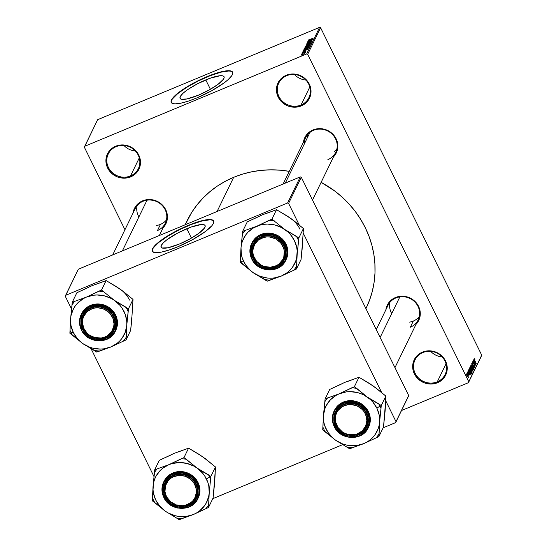 <?xml version="1.0" encoding="UTF-8"?>
<svg xmlns="http://www.w3.org/2000/svg" width="547" height="547" viewBox="0 0 547 547"><rect width="100%" height="100%" fill="white"/><g stroke="black" fill="none" stroke-linecap="round" stroke-linejoin="round"><path stroke-width="0.82" d="M130.521 175.943A16.731 15.692 -154.1 0 0 138.206 155.109A16.731 15.692 -154.1 0 0 116.114 146.658L115.67 146.234A17.49 16.403 25.9 0 1 138.767 155.061A17.49 16.403 25.9 0 1 130.733 176.845L130.521 175.943L139.28 157.919L130.521 175.943A16.731 15.692 25.9 0 1 111.759 172.093A16.731 15.692 25.9 0 1 108.272 153.98A16.731 15.692 25.9 0 1 116.114 146.658A16.731 15.692 25.9 0 1 134.877 150.507A16.731 15.692 25.9 0 1 138.364 168.613A16.731 15.692 25.9 0 1 130.521 175.943L130.733 176.845L124.203 178.158L117.523 176.941L111.704 173.378L107.636 168.011L106.467 164.9L105.94 161.659L106.87 155.293L108.292 152.408L112.778 147.786L118.849 145.263L122.2 144.921L125.584 145.215L131.957 147.649L134.699 149.7L138.767 155.061L140.463 161.413L139.533 167.779L138.111 170.664L133.625 175.286L130.733 176.845A17.49 16.403 25.9 0 1 107.636 168.011A17.49 16.403 25.9 0 1 115.67 146.234L116.114 146.658A16.731 15.692 -154.1 0 0 108.429 167.491A16.731 15.692 -154.1 0 0 130.521 175.943M437.272 381.833A16.731 15.692 -154.1 0 0 444.957 360.999A16.731 15.692 -154.1 0 0 422.865 352.548L422.421 352.124A17.49 16.403 25.9 0 1 445.518 360.952A17.49 16.403 25.9 0 1 437.484 382.736L437.272 381.833L446.031 363.817L437.272 381.833A16.731 15.692 25.9 0 1 418.51 377.984A16.731 15.692 25.9 0 1 415.023 359.878A16.731 15.692 25.9 0 1 422.865 352.548A16.731 15.692 25.9 0 1 441.627 356.398A16.731 15.692 25.9 0 1 445.114 374.51A16.731 15.692 25.9 0 1 437.272 381.833L437.484 382.736L430.954 384.049L424.274 382.832L418.455 379.269L414.387 373.902L413.217 370.791L412.691 367.557L413.621 361.184L415.043 358.299L419.528 353.683L425.6 351.153L428.951 350.812L432.335 351.106L438.708 353.54L441.45 355.591L445.518 360.952L447.214 367.304L446.284 373.676L444.861 376.555L440.376 381.177L437.484 382.736A17.49 16.403 25.9 0 1 414.387 373.902A17.49 16.403 25.9 0 1 422.421 352.124L422.865 352.548A16.731 15.692 -154.1 0 0 415.18 373.382A16.731 15.692 -154.1 0 0 437.272 381.833M301.055 104.997A16.731 15.692 -154.1 0 0 308.734 84.163A16.731 15.692 -154.1 0 0 286.642 75.712L286.204 75.288A17.49 16.403 25.9 0 1 309.294 84.115A17.49 16.403 25.9 0 1 301.267 105.899L301.055 104.997L309.814 86.973L301.055 104.997A16.731 15.692 25.9 0 1 282.286 101.147A16.731 15.692 25.9 0 1 278.799 83.035A16.731 15.692 25.9 0 1 286.642 75.712A16.731 15.692 25.9 0 1 305.411 79.561A16.731 15.692 25.9 0 1 308.898 97.667A16.731 15.692 25.9 0 1 301.055 104.997L301.267 105.899L294.737 107.212L288.05 105.995L284.973 104.477L279.934 99.93L277.001 93.954L276.467 90.713L277.404 84.347L280.816 78.925L283.312 76.84L289.384 74.317L292.734 73.975L296.118 74.269L302.491 76.703L307.53 81.257L310.47 87.226L310.997 90.467L310.067 96.833L308.645 99.718L306.648 102.255L301.267 105.899A17.49 16.403 25.9 0 1 278.17 97.065A17.49 16.403 25.9 0 1 286.204 75.288L286.642 75.712A16.731 15.692 -154.1 0 0 278.963 96.545A16.731 15.692 -154.1 0 0 301.055 104.997M186.814 228.721A24.519 5.436 153.8 0 1 205.098 225.549A24.519 5.436 153.8 0 1 179.375 244.03L167.881 247.784L162.097 247.989L161.133 247.285L161.276 245.453L163.293 242.841L167.02 239.668L178.185 232.776L190.999 227.094L201.152 224.543L204.086 224.762L205.05 225.467L205.173 226.595L204.441 228.092L199.17 233.084L190.096 238.848L179.375 244.03A24.519 5.436 153.8 0 1 161.091 247.203A24.519 5.436 153.8 0 1 186.814 228.721L191.429 238.095L186.814 228.721M213.733 221.132A34.229 7.583 -26.2 0 0 188.284 225.692L188.154 225.426A34.229 7.583 153.8 0 1 213.672 220.995A34.229 7.583 153.8 0 1 177.768 246.793L192.735 239.559L205.398 231.511L211.819 225.767L213.412 223.443L213.61 220.885L211.169 219.641L206.294 219.812L199.416 221.391L191.115 224.236L176.107 231.087L167.655 235.887L160.531 240.707L155.327 245.131L152.51 248.776L152.08 250.622L153.659 252.317L156.127 252.68L161.727 252.03L169.153 250.006L177.768 246.793A34.229 7.583 153.8 0 1 152.251 251.217A34.229 7.583 153.8 0 1 188.154 225.426L188.284 225.692A34.229 7.583 -26.2 0 0 152.326 251.346M205.781 79.903A24.519 5.436 153.8 0 1 224.058 76.73A24.519 5.436 153.8 0 1 198.342 95.212L186.848 98.966L181.064 99.171L179.936 97.954L180.715 95.841L183.327 93.011L187.553 89.715L197.146 83.958L209.966 78.283L220.12 75.725L223.053 75.944L224.017 76.648L224.133 77.777L223.408 79.274L218.13 84.265L209.063 90.029L198.342 95.212A24.519 5.436 153.8 0 1 180.059 98.385A24.519 5.436 153.8 0 1 205.781 79.903L210.397 89.277L205.781 79.903M232.701 72.313A34.229 7.583 -26.2 0 0 207.251 76.874L207.122 76.607A34.229 7.583 153.8 0 1 232.639 72.177A34.229 7.583 153.8 0 1 196.735 97.975L211.703 90.74L224.366 82.693L228.078 79.677L231.723 75.732L232.742 73.633L232.578 72.067L230.137 70.823L225.261 70.994L218.383 72.573L210.082 75.418L195.074 82.269L186.623 87.069L179.491 91.889L174.295 96.313L171.478 99.957L171.047 101.804L172.626 103.499L175.095 103.862L180.695 103.212L188.12 101.188L196.735 97.975A34.229 7.583 153.8 0 1 171.218 102.398A34.229 7.583 153.8 0 1 207.122 76.607L207.251 76.874A34.229 7.583 -26.2 0 0 171.293 102.535M376.247 329.588L388.069 305.267A16.731 15.692 25.9 0 1 395.912 297.944A16.731 15.692 25.9 0 1 414.681 301.787A16.731 15.692 25.9 0 1 418.168 319.899A16.731 15.692 25.9 0 1 410.318 327.222A16.731 15.692 -154.1 0 0 418.004 306.388A16.731 15.692 -154.1 0 0 395.912 297.944L395.467 297.513A17.49 16.403 25.9 0 1 416.78 303.462A17.49 16.403 25.9 0 1 415.959 324.439M112.696 254.923L135.218 208.592A16.731 15.692 25.9 0 1 143.068 201.269A16.731 15.692 25.9 0 1 161.83 205.111A16.731 15.692 25.9 0 1 165.317 223.224A16.731 15.692 25.9 0 1 157.474 230.547A16.731 15.692 -154.1 0 0 165.16 209.713A16.731 15.692 -154.1 0 0 143.068 201.269L142.623 200.838A17.49 16.403 25.9 0 1 163.929 206.78A17.49 16.403 25.9 0 1 163.109 227.764M283.093 184.038L305.616 137.7A16.731 15.692 25.9 0 1 313.458 130.377A16.731 15.692 25.9 0 1 332.227 134.22A16.731 15.692 25.9 0 1 335.714 152.333A16.731 15.692 25.9 0 1 327.865 159.656A16.731 15.692 -154.1 0 0 335.55 138.822A16.731 15.692 -154.1 0 0 313.458 130.377L313.021 129.947A17.49 16.403 25.9 0 1 334.326 135.895A17.49 16.403 25.9 0 1 333.506 156.873M410.318 327.222L413.32 321.055L410.318 327.222M157.474 230.547L160.476 224.373L157.474 230.547M185.221 224.755L191.662 212.489L196.961 204.981L203.019 198.055L209.795 191.765L217.214 186.178L225.2 181.337L233.678 177.303L242.574 174.11L251.798 171.785L261.261 170.356L270.874 169.83L280.536 170.213L289.26 171.348A99.636 93.441 -154.1 0 0 233.678 177.303L217.056 211.511L233.678 177.303A99.636 93.441 -154.1 0 0 186.971 220.92L185.077 224.81M124.955 229.713L84.368 147.232L124.955 229.713M307.681 54.324L320.604 27.733L481.716 355.147L468.786 381.738L307.681 54.324L306.676 53.941L84.717 146.281L97.639 119.69L319.605 27.35L306.676 53.941L84.717 146.281L84.368 147.232L97.639 119.69L319.605 27.35L320.604 27.733L319.605 27.35L306.676 53.941L307.681 54.324L468.786 381.738L468.437 382.681L401.525 410.523L468.437 382.681L481.716 355.147L320.604 27.733L307.681 54.324M466.741 373.779L467.268 375.686L468.437 377.327L467.2 374.045L466.741 373.779L467.418 375.987L468.464 377.286L466.796 373.717M468.772 375.447L467.446 372.445L468.772 375.447M468.635 372.069L467.993 371.276L468.006 372.151L469.258 373.69L469.408 374.374L469.005 374.237L469.552 374.927L469.292 373.451L468.211 372.35L468.177 371.81L468.635 372.069L467.917 371.351L468.28 372.808L469.647 374.852L469.34 373.546L468.314 372.575L468.15 371.844L468.635 372.069M469.258 368.726L469.941 371.242L471.452 373.505L471.767 372.938L469.47 368.281L470.14 371.652L471.398 373.512L471.767 372.938L469.47 368.281L469.258 368.726M470.447 366.264L470.769 367.823L472.635 371.03L472.97 370.456L470.68 365.799L470.899 368.097L471.965 370.169L472.745 370.928L472.97 370.456L470.68 365.799L470.447 366.264M471.63 363.844L473.688 368.972L471.938 364.302L474.208 367.905L471.699 363.693L473.688 368.972L471.938 364.302L474.208 367.905L471.63 363.844M473.196 360.617L475.028 364.35L472.806 361.417L475.097 366.073L473.333 362.189L475.562 365.129L473.196 360.617L475.028 364.35L472.806 361.417L475.097 366.073L473.333 362.189L475.562 365.129L473.196 360.617M474.379 358.729L474.222 359.468L476.252 363.7L474.399 359.543L474.427 359.174L474.974 359.769L474.071 358.859L476.252 363.7L474.153 359.263L474.974 359.769L474.099 358.641M473.811 359.352L474.434 360.876L474.181 361.396L473.353 360.295L475.883 364.473L473.887 359.194L474.434 360.876L474.181 361.396L473.353 360.295L475.883 364.473L473.811 359.352M474.283 366.784L473.647 366.387L474.557 367.324L474.133 365.615L472.574 364.281L472.191 363.235L473.203 363.639L472.252 362.49L472.799 364.719L474.194 366.073L474.222 366.846L473.688 366.175L473.921 366.88L474.557 367.324L474.358 366.128L472.786 364.411L472.451 363.126L473.203 363.639L472.191 362.572L472.622 364.391L474.051 365.752L473.962 366.955M471.61 365.239L471.008 365.013L471.247 366.312L473.141 369.751L472.854 367.529L471.035 364.938L471.924 367.905L473.387 369.717L472.464 366.688L471.035 364.938M470.399 367.721L469.832 367.42L470.003 368.678L471.931 372.233L471.651 370.011L469.832 367.42L470.721 370.387L472.184 372.199L471.261 369.163L469.832 367.42M468.861 369.54L469.483 371.064L469.223 371.584L468.403 370.483L470.926 374.661L468.936 369.382L469.483 371.064L469.223 371.584L468.403 370.483L471.008 374.497L468.861 369.54M467.582 372.165L467.911 372.828L467.582 372.165M467.076 373.204L467.405 373.868L467.076 373.204M466.386 374.627L466.714 375.29L466.386 374.627M481.367 356.097L468.437 382.681L481.367 356.097M301.595 54.399L302.341 53.968L301.595 54.399M302.094 53.367L302.847 52.936L302.094 53.367M303.373 50.741L304.727 50.283L302.915 51.685L307.961 49.073L303.448 50.584L304.727 50.283L302.915 51.685L307.886 49.23L303.373 50.741M309.171 46.686L306.963 47.138L304.289 48.765L306.662 48.198L309.062 46.516L305.267 47.965L304.31 48.71L306.457 48.28L309.185 46.57M310.381 44.204L308.173 44.656L305.5 46.283L307.865 45.716L310.265 44.034L306.47 45.483L305.52 46.228L307.66 45.798L310.388 44.088M306.669 43.856L307.817 43.753L310.368 42.071L311.086 42.242L309.91 42.851L311.544 41.804L310.457 41.914L307.927 43.705L307.216 43.637L308.515 42.687L306.669 43.856L308.166 43.603L310.662 41.962L309.91 42.851L311.564 41.729L309.978 42.133L307.564 43.726L308.207 42.823L306.655 43.992M308.323 40.553L309.677 40.095L307.865 41.497L312.918 38.885L308.405 40.396L309.677 40.095L309.424 40.615L307.865 41.497L312.918 38.885L308.323 40.553M308.583 39.924L313.287 38.119L308.57 40.006M307.708 41.818L311.503 40.239L307.325 42.618L312.057 40.649L308.337 42.078L312.522 39.699L307.708 41.818L311.503 40.239L307.325 42.618L312.057 40.649L308.337 42.078L312.522 39.699L307.708 41.818M306.142 45.039L310.648 43.548L306.737 44.731L311.168 42.475L306.142 45.039L310.648 43.548L306.737 44.731L311.168 42.475L306.142 45.039M304.966 47.466L308.31 46.406L309.93 45.025L305.192 47.001L305.479 47.582L305.192 47.001L304.939 47.63L305.37 47.616L308.788 46.187L309.93 45.025L305.192 47.001L304.939 47.623M303.77 49.921L305.889 49.497L308.72 47.507L303.988 49.483L303.968 50.133L307.209 48.895L308.72 47.507L303.988 49.483L303.749 50.078M302.402 52.635L305.992 51.083L302.388 52.738M301.889 53.797L305.404 52.211L301.889 53.797M301.219 55.062L304.809 53.531L301.212 55.151M288.597 203.381L301.294 177.262L408.698 395.543L396.007 421.655L385.635 400.575L396.007 421.655L395.652 422.599L383.153 427.802L395.652 422.599L408.698 395.543L301.294 177.262L300.289 176.879L287.592 202.992L65.633 295.339L78.33 269.22L300.289 176.879L78.33 269.22L65.284 296.283L71.548 309.014L65.284 296.283L65.633 295.339L287.592 202.992L300.289 176.879L301.294 177.262L288.597 203.381L287.592 202.992L288.597 203.381L299.414 225.364L288.597 203.381M381.868 392.931L303.182 233.008L381.868 392.931M342.648 444.656L212.756 498.693L342.648 444.656M408.349 396.486L395.652 422.599L408.349 396.486M154.001 476.581L91.069 348.685L154.001 476.581M365.916 308.597L366.189 308.043A99.636 93.441 -154.1 0 0 321.13 182.329L334.538 190.862L342.06 197.05L348.959 203.887L355.153 211.306L360.596 219.238L365.225 227.6L369.006 236.325L371.892 245.316L373.861 254.499L374.893 263.77L374.982 273.049L374.121 282.252L372.316 291.277L369.594 300.05L365.977 308.474M304.125 144.394A16.731 15.692 -154.1 0 1 313.458 130.377L313.021 129.947A17.49 16.403 25.9 0 0 303.407 142.241L305.636 136.128L310.128 131.506L313.021 129.947L319.544 128.634L326.231 129.851L332.05 133.413L334.347 135.916L337.28 141.892L337.677 148.374L335.461 154.384L333.465 156.921M143.068 201.269L142.623 200.838A17.49 16.403 25.9 0 0 133.01 213.132L133.824 209.898L135.246 207.012L139.731 202.397L145.803 199.867L152.538 199.819L155.833 200.742L161.652 204.304L163.95 206.807L166.89 212.776L167.416 216.017L166.486 222.39L163.068 227.805M395.912 297.944L395.467 297.513A17.49 16.403 25.9 0 0 385.861 309.807L386.667 306.58L388.09 303.694L392.582 299.072L395.467 297.513L401.997 296.2L408.684 297.418L411.761 298.935L416.8 303.482L419.734 309.458L420.13 315.94L419.33 319.065L415.918 324.487M123.95 145.468A16.731 15.692 -154.1 0 0 135.376 151.02A16.731 15.692 25.9 0 1 123.95 145.468M430.708 351.359A16.731 15.692 -154.1 0 0 442.126 356.911A16.731 15.692 25.9 0 1 430.708 351.359M294.484 74.522A16.731 15.692 -154.1 0 0 305.91 80.074A16.731 15.692 25.9 0 1 294.484 74.522M232.707 72.334L231.367 71.349L228.892 70.987L220.995 72.163L210.212 75.684L198.192 81.011L186.753 87.335L177.652 93.694L172.264 99.116L171.245 101.209L171.409 102.781M213.74 221.152L212.4 220.167L209.925 219.805L202.028 220.981L191.245 224.502L179.225 229.829L167.792 236.154L158.685 242.512L153.297 247.935L152.278 250.027L152.442 251.599M309.875 40.505L309.677 40.095L309.875 40.505M310.204 39.917L312.412 39.254L310.046 40.423L310.204 39.917L312.378 39.179L310.204 39.917M307.879 43.61L307.216 43.637M310.368 42.071L310.99 42.044M305.52 46.228L306.033 46.358M306.183 46.324L307.476 45.08L309.923 44.635L306.074 45.996L309.315 44.369L309.834 44.341L309.342 44.854L306.231 46.31M307.886 45.996L309.301 45.408L309.479 45.763L309.301 45.408L309.287 45.9L307.804 46.591L307.886 45.996L309.301 45.408L308.392 46.256L307.742 46.44L307.886 45.996M305.67 46.919L307.332 46.228L307.544 46.652L307.332 46.228L307.291 46.741L305.588 47.555L305.67 46.919L307.332 46.228L306.204 47.199L305.513 47.377L305.67 46.919M304.31 48.71L304.823 48.84M306.881 47.295L308.713 47.117L304.864 48.478L307.517 47.042L308.624 46.823L307.982 47.432L304.857 48.567L306.881 47.295M304.467 49.401L308.098 47.89L308.269 48.245L308.098 47.89L307.831 48.553L304.898 49.88L304.467 49.401L308.098 47.89L305.821 49.408L304.836 49.763L304.467 49.401M304.836 49.763L304.33 49.674M304.925 50.686L304.727 50.283L304.925 50.686M305.253 50.105L307.462 49.435L305.089 50.611L305.253 50.105L307.428 49.367L305.253 50.105M303.325 52.423L302.888 52.444M305.308 52.519L304.782 52.594M301.746 54.932L304.31 53.75L301.828 55.103M474.673 361.471L475.569 363.96L474.352 361.943L474.673 361.471L474.187 361.676L474.673 361.471L475.671 363.919L474.673 361.471M472.389 366.825L473.073 369.232L472.41 368.822L471.049 365.587L471.555 365.512L472.389 366.825L473.148 368.904L472.553 368.76L471.282 365.745L472.389 366.825M472.293 370.736L472.97 370.456L472.293 370.736M471.945 368.671L472.499 370.326L471.603 369.218L471.945 368.671L471.391 368.904L471.945 368.671L472.499 370.326L471.822 369.519L471.945 368.671M471.535 368.425L470.495 367.099L470.871 366.497L471.535 368.425L470.974 367.94L470.871 366.497L470.399 366.688L470.871 366.497L471.678 368.124L471.199 368.637M472.499 370.326L471.999 369.943M471.911 371.659L470.68 370.305L470.153 367.912L471.487 369.957L471.938 371.591L471.35 371.242L470.099 367.967L471.179 369.307L471.787 371.707M471.056 373.232L471.767 372.938L471.056 373.232M469.668 368.979L471.425 372.548L470.912 373.033L469.244 369.369L469.668 368.979L469.21 369.163L469.668 368.979L471.425 372.548L471.042 372.869L470.14 371.358L469.668 368.979M469.723 371.659L470.618 374.148L469.394 372.131L469.723 371.659L469.237 371.857L469.723 371.659L470.721 374.107L469.517 372.076L469.723 371.659M468.15 371.844L468.588 372.281M469.408 374.374L469.046 374.025M468.218 376.815L467.35 375.857L467.029 374.23L468.109 376.11L468.218 376.815L467.473 375.803L466.974 374.264L467.733 375.263L467.945 376.938M473.121 369.177L472.765 369.355M88.758 287.298L76.867 292.748L72.252 302.245L76.867 292.748L91.958 285.712L106.125 280.577L120.032 289.042L133.017 299.407L131.677 320.706L130.651 330.415L126.036 339.913L126.76 325.356L128.401 308.905L114.494 300.433L101.51 290.067L86.419 297.103L72.252 302.245L70.604 318.696L69.879 333.253L82.864 343.619A28.478 26.714 25.9 0 1 73.339 332.569L71.096 332.747A31.521 29.565 -154.1 0 0 72.279 334.928L82.864 343.619L96.778 352.083L110.945 346.948L126.036 339.913L130.651 330.415L131.793 317.438M113.222 316.542A16.731 15.692 -154.1 0 0 91.13 308.098A16.731 15.692 -154.1 0 0 83.445 328.932L82.659 329.451A17.49 16.403 25.9 0 1 90.686 307.667A17.49 16.403 25.9 0 1 113.783 316.501L113.222 316.542A16.731 15.692 25.9 0 1 113.386 330.053A16.731 15.692 25.9 0 1 98.522 338.62A16.731 15.692 25.9 0 1 83.445 328.932A16.731 15.692 25.9 0 1 83.288 315.421A16.731 15.692 25.9 0 1 98.145 306.853A16.731 15.692 25.9 0 1 113.222 316.542L113.783 316.501L114.952 319.612L115.479 322.853L114.549 329.219L113.126 332.104L108.641 336.726L102.569 339.249L99.219 339.591L95.834 339.297L89.462 336.863L84.423 332.309L81.482 326.34L80.956 323.099L81.886 316.734L83.308 313.848L87.793 309.226L90.686 307.667L97.216 306.354L103.903 307.571L106.98 309.089L112.019 313.636L113.783 316.501A17.49 16.403 25.9 0 1 105.749 338.278A17.49 16.403 25.9 0 1 82.659 329.451L83.445 328.932A16.731 15.692 -154.1 0 0 105.537 337.376A16.731 15.692 -154.1 0 0 113.222 316.542M81.373 329.868L85.954 335.851L95.144 340.466L107.164 339.167L115.39 331.147L115.205 315.797L114.733 316.104C117.735 320.583 118.323 333.909 106.207 339.215C93.879 344.077 83.383 334.873 81.708 329.848L81.373 329.868A19.015 17.832 25.9 0 1 81.188 314.518A19.015 17.832 25.9 0 1 98.07 304.782A19.015 17.832 25.9 0 1 115.205 315.797A19.015 17.832 25.9 0 1 115.39 331.147C109.742 344.569 87.315 343.728 81.366 329.903L86.023 335.537L88.929 337.711L95.691 340.296L99.28 340.603L102.836 340.241L106.207 339.215L109.277 337.561L111.923 335.345L114.036 332.658L115.547 329.602L116.388 326.285L116.532 322.846L115.971 319.407L114.733 316.104L112.853 313.069L107.513 308.241L104.245 306.635L97.154 305.342L93.605 305.711L90.228 306.737L87.164 308.392L84.518 310.6L82.406 313.294L80.894 316.351L80.053 319.667L79.91 323.106L80.464 326.545L81.708 329.848C78.706 325.369 78.118 312.043 90.228 306.737C102.562 301.876 113.058 311.079 114.733 316.104L115.602 314.99L115.205 315.797L110.624 309.821L101.434 305.199L89.414 306.498L81.188 314.518L81.366 329.903C78.932 324.692 78.871 319.564 81.188 314.518L81.578 313.711A19.015 17.832 -154.1 0 1 98.467 303.975A19.015 17.832 -154.1 0 1 115.602 314.99L113.673 311.879L111.178 309.158L108.197 306.929L101.27 304.282L97.592 303.961L93.954 304.337L90.494 305.39L87.349 307.079L84.641 309.349L81.544 313.787M115.39 331.147L115.779 330.34A19.015 17.832 -154.1 0 0 115.602 314.99L116.873 318.368L117.441 321.889L117.297 325.417L115.745 330.415M95.369 284.549L106.125 280.577L101.51 290.067L106.125 280.577L117.14 287.1L122.938 291.353M116.86 287.1L122.843 291.093L133.017 299.407L128.401 308.905L133.017 299.407L132.326 310.429M110.945 346.948L103.964 348.829L100.313 349.082L92.983 348.213L89.434 347.099L82.864 343.619L79.965 341.301L77.38 338.661L73.339 332.569L71.028 325.759L70.604 318.696L71.11 315.222L73.524 308.672L75.39 305.718L77.653 303.038L83.219 298.696L86.419 297.103L93.393 295.23L97.051 294.97L104.381 295.838L111.321 298.491L114.494 300.433L119.984 305.39L122.207 308.323L125.407 314.826L126.788 321.821L126.76 325.356L125.27 332.193L121.974 338.333L119.704 341.013L117.085 343.366L110.945 346.948A28.478 26.714 25.9 0 1 82.864 343.619L94.378 350.401A31.521 29.565 -154.1 0 0 99.383 350.996L110.945 346.948L126.036 339.913L126.248 337.143A31.521 29.565 25.9 0 1 123.424 340.993A31.521 29.565 -154.1 0 0 126.248 337.143L126.76 325.356L128.189 311.667A31.521 29.565 -154.1 0 0 126.008 307.223L114.494 300.433A28.478 26.714 25.9 0 1 126.76 325.356A28.478 26.714 25.9 0 1 110.945 346.948M128.401 308.905L126.008 307.223A31.521 29.565 25.9 0 1 128.189 311.667L128.401 308.905M103.909 291.749A31.521 29.565 -154.1 0 0 98.904 291.154L86.419 297.103A28.478 26.714 25.9 0 1 114.494 300.433L101.51 290.067L98.904 291.154A31.521 29.565 25.9 0 1 103.909 291.749M74.857 301.158A31.521 29.565 -154.1 0 0 72.04 305.007L70.604 318.696A28.478 26.714 25.9 0 1 86.419 297.103L72.252 302.245L72.04 305.007A31.521 29.565 25.9 0 1 74.857 301.158M70.091 330.484A31.521 29.565 -154.1 0 0 71.096 332.747L73.339 332.569A28.478 26.714 25.9 0 1 70.604 318.696L69.879 333.253L72.279 334.928A31.521 29.565 25.9 0 1 71.096 332.747A31.521 29.565 25.9 0 1 70.091 330.484M94.378 350.401L96.778 352.083L99.383 350.996A31.521 29.565 25.9 0 1 94.378 350.401M129.564 300.091A28.478 26.714 -154.1 0 0 120.032 289.042M138.897 216.892A16.731 15.692 25.9 0 1 137.085 205.679M101.578 338.463L101.318 337.984A15.972 14.981 25.9 0 1 82.741 325.198A15.972 14.981 25.9 0 1 95.123 307.968L95.089 307.011A16.731 15.692 -154.1 0 0 82.118 325.068A16.731 15.692 -154.1 0 0 101.578 338.463A16.731 15.692 25.9 0 1 85.373 331.974A16.731 15.692 25.9 0 1 83.288 315.421A16.731 15.692 25.9 0 1 95.089 307.011A16.731 15.692 25.9 0 1 111.294 313.506A16.731 15.692 25.9 0 1 113.386 330.053A16.731 15.692 25.9 0 1 101.578 338.463A16.731 15.692 -154.1 0 0 114.555 320.412A16.731 15.692 -154.1 0 0 95.089 307.011L95.123 307.968L98.2 307.817L104.245 309.26L109.373 312.788L112.798 317.869L114.008 323.721L113.708 326.668L111.356 332.015L107.007 335.995L104.279 337.267L101.318 337.984L95.157 337.697L89.462 335.161L87.069 333.164L83.643 328.084L82.433 322.231L82.734 319.284L83.629 316.487L87.041 311.728L92.163 308.686L95.123 307.968A15.972 14.981 25.9 0 1 113.701 320.754A15.972 14.981 25.9 0 1 101.318 337.984L101.578 338.463M122.371 250.902L147.027 200.181L122.371 250.902M166.452 219.962A16.731 15.692 25.9 0 1 156.517 225.46M191.491 502.925L190.889 502.59A15.972 14.981 25.9 0 1 168.64 499.767A15.972 14.981 25.9 0 1 170.459 478.495L170.083 477.681A16.731 15.692 -154.1 0 0 168.182 499.972A16.731 15.692 -154.1 0 0 191.491 502.925A16.731 15.692 25.9 0 1 170.814 502.488A16.731 15.692 25.9 0 1 165.741 482.987A16.731 15.692 25.9 0 1 170.083 477.681A16.731 15.692 25.9 0 1 190.759 478.126A16.731 15.692 25.9 0 1 195.84 497.62A16.731 15.692 25.9 0 1 191.491 502.925A16.731 15.692 -154.1 0 0 193.399 480.642A16.731 15.692 -154.1 0 0 170.083 477.681L170.459 478.495L168.305 480.526L165.488 485.647L164.989 491.521L165.645 494.454L166.876 497.237L170.862 501.941L176.339 504.908L182.479 505.688L185.508 505.202L190.889 502.59L193.043 500.56L194.718 498.146L196.407 492.539L196.359 489.565L194.472 483.849L190.486 479.145L185.002 476.177L178.862 475.398L173.002 476.922L170.459 478.495A15.972 14.981 25.9 0 1 192.708 481.319A15.972 14.981 25.9 0 1 190.889 502.59L191.491 502.925M258.027 239.224L258.396 240.037A15.972 14.981 25.9 0 1 280.652 242.861A15.972 14.981 25.9 0 1 278.833 264.133L279.435 264.468A16.731 15.692 -154.1 0 0 281.336 242.184A16.731 15.692 -154.1 0 0 258.027 239.224A16.731 15.692 25.9 0 1 278.703 239.668A16.731 15.692 25.9 0 1 283.777 259.162A16.731 15.692 25.9 0 1 279.435 264.468A16.731 15.692 25.9 0 1 258.758 264.03A16.731 15.692 25.9 0 1 253.678 244.536A16.731 15.692 25.9 0 1 258.027 239.224A16.731 15.692 -154.1 0 0 256.119 261.514A16.731 15.692 -154.1 0 0 279.435 264.468L278.833 264.133L282.662 259.688L283.797 256.981L284.296 251.107L283.647 248.174L280.652 242.861L275.825 238.95L269.903 237.042L266.806 236.947L263.784 237.425L258.396 240.037L254.567 244.482L252.878 250.088L252.933 253.063L253.582 255.996L256.577 261.309L261.404 265.22L264.283 266.451L270.423 267.23L276.29 265.705L278.833 264.133A15.972 14.981 25.9 0 1 256.577 261.309A15.972 14.981 25.9 0 1 258.396 240.037L258.027 239.224M336.849 149.071A16.731 15.692 25.9 0 1 334.367 151.464M309.958 132.395L285.302 183.115L309.958 132.395M307.127 138.227A16.731 15.692 25.9 0 1 307.482 134.794M419.303 316.638A16.731 15.692 25.9 0 1 409.361 322.135M347.94 403.693L347.967 404.643A15.972 14.981 25.9 0 1 366.545 417.429A15.972 14.981 25.9 0 1 354.162 434.66L354.429 435.138A16.731 15.692 -154.1 0 0 367.399 417.087A16.731 15.692 -154.1 0 0 347.94 403.693A16.731 15.692 25.9 0 1 364.145 410.182A16.731 15.692 25.9 0 1 366.23 426.728A16.731 15.692 25.9 0 1 354.429 435.138A16.731 15.692 25.9 0 1 338.224 428.65A16.731 15.692 25.9 0 1 336.132 412.103A16.731 15.692 25.9 0 1 347.94 403.693A16.731 15.692 -154.1 0 0 334.962 421.744A16.731 15.692 -154.1 0 0 354.429 435.138L354.162 434.66L348.008 434.373L345.041 433.368L342.313 431.836L337.95 427.453L335.584 421.874L335.578 415.959L336.473 413.163L337.93 410.612L342.278 406.633L347.967 404.643L351.051 404.5L357.095 405.936L362.217 409.464L364.186 411.857L365.649 414.544L366.852 420.404L365.663 426.14L362.244 430.899L357.123 433.942L354.162 434.66A15.972 14.981 25.9 0 1 335.584 421.874A15.972 14.981 25.9 0 1 347.967 404.643L347.94 403.693M399.871 296.857L380.124 337.472L399.871 296.857M391.748 313.575A16.731 15.692 25.9 0 1 389.936 302.361M199.846 469.941L196.947 468A28.478 26.714 25.9 0 1 206.472 479.049L209.645 476.977A31.521 29.565 -154.1 0 0 208.462 474.789L196.947 468L183.963 457.634L188.578 448.143L202.486 456.608L215.47 466.974L210.855 476.471L199.846 469.941M165.898 496.498A16.731 15.692 -154.1 0 0 187.99 504.943A16.731 15.692 -154.1 0 0 195.676 484.109L196.236 484.068A17.49 16.403 25.9 0 1 188.202 505.845A17.49 16.403 25.9 0 1 165.105 497.018L165.898 496.498A16.731 15.692 25.9 0 1 165.741 482.987A16.731 15.692 25.9 0 1 180.599 474.42A16.731 15.692 25.9 0 1 195.676 484.109A16.731 15.692 25.9 0 1 195.84 497.62A16.731 15.692 25.9 0 1 180.975 506.187A16.731 15.692 25.9 0 1 165.898 496.498L165.105 497.018L163.936 493.907L163.546 487.425L164.339 484.3L167.758 478.878L173.139 475.234L176.325 474.27L179.669 473.921L186.356 475.138L192.168 478.7L194.465 481.203L197.405 487.179L197.932 490.42L197.002 496.785L193.59 502.208L191.094 504.293L185.023 506.816L178.288 506.864L171.915 504.43L169.173 502.385L165.105 497.018A17.49 16.403 25.9 0 1 173.139 475.234A17.49 16.403 25.9 0 1 196.236 484.068L195.676 484.109A16.731 15.692 -154.1 0 0 173.584 475.664A16.731 15.692 -154.1 0 0 165.898 496.498M198.199 497.982L199.751 492.984L199.894 489.456L199.327 485.934L198.055 482.557L197.658 483.363L193.077 477.387L183.888 472.765L171.867 474.064L163.642 482.085L163.82 497.469L164.162 497.414C161.16 492.936 160.572 479.61 172.681 474.304C185.016 469.442 195.511 478.646 197.187 483.671L198.055 482.557A19.015 17.832 -154.1 0 0 180.92 471.541A19.015 17.832 -154.1 0 0 164.032 481.278L163.642 482.085A19.015 17.832 25.9 0 1 180.524 472.348A19.015 17.832 25.9 0 1 197.658 483.363A19.015 17.832 25.9 0 1 197.843 498.714L197.658 483.363L197.187 483.671L192.872 477.982L189.959 475.808L183.204 473.223L179.607 472.909L172.681 474.304L169.618 475.958L166.972 478.167L164.859 480.861L163.348 483.917L162.507 487.233L162.363 490.673L162.917 494.112L166.035 500.45L171.382 505.278L178.144 507.862L185.289 507.807L188.66 506.782L191.73 505.127L194.376 502.919L196.489 500.225L198 497.168L198.841 493.852L198.985 490.413L198.424 486.974L197.187 483.671C200.188 488.15 200.776 501.476 188.66 506.782C176.332 511.643 165.837 502.44 164.162 497.414L163.826 497.435A19.015 17.832 25.9 0 1 163.642 482.085C161.324 487.131 161.386 492.259 163.82 497.469C169.761 511.288 192.195 512.136 197.843 498.714L189.618 506.734L177.597 508.033L168.408 503.418L163.826 497.435M199.313 454.666L205.296 458.659L215.47 466.974L214.752 481.524L213.104 497.982L208.489 507.479L209.214 492.922L210.855 476.471L215.47 466.974L214.246 485.004M171.211 454.865L159.321 460.314L174.411 453.278L188.578 448.143L183.963 457.634L168.873 464.67L154.705 469.811L159.321 460.314L154.705 469.811L153.057 486.262L152.333 500.82L165.317 511.185L179.225 519.65L193.399 514.515L208.489 507.479L213.104 497.982L214.78 477.996M205.392 458.919L199.593 454.666L188.578 448.143L177.823 452.116M168.873 464.67L172.284 463.507L179.505 462.536L186.835 463.405L193.775 466.058L196.947 468L202.438 472.957L204.66 475.89L207.86 482.392L208.783 485.859L209.214 492.922L208.701 496.402L206.287 502.946L204.421 505.9L199.539 510.932L196.599 512.922L193.399 514.515L186.418 516.395L179.081 516.443L175.437 515.78L168.497 513.127L165.317 511.185L159.833 506.228L155.792 500.136L153.481 493.326L153.03 489.797L153.563 482.789L154.548 479.425L155.977 476.239L160.107 470.605L162.732 468.253L168.873 464.67A28.478 26.714 25.9 0 1 196.947 468L186.363 459.316A31.521 29.565 -154.1 0 0 181.358 458.721L168.873 464.67L154.705 469.811L154.493 472.574A31.521 29.565 25.9 0 1 157.31 468.724A31.521 29.565 -154.1 0 0 154.493 472.574L153.057 486.262L152.545 498.05A31.521 29.565 -154.1 0 0 154.733 502.495L165.317 511.185A28.478 26.714 25.9 0 1 153.057 486.262A28.478 26.714 25.9 0 1 168.873 464.67M197.843 498.714L198.233 497.907A19.015 17.832 -154.1 0 0 198.055 482.557L196.127 479.445L193.631 476.724L190.65 474.495L183.724 471.849L180.045 471.528L176.407 471.904L172.948 472.957L169.802 474.646L167.095 476.916L163.997 481.353M152.333 500.82L154.733 502.495A31.521 29.565 25.9 0 1 152.545 498.05L152.333 500.82M176.831 517.968A31.521 29.565 -154.1 0 0 181.836 518.563L193.399 514.515A28.478 26.714 25.9 0 1 165.317 511.185L179.225 519.65L181.836 518.563A31.521 29.565 25.9 0 1 176.831 517.968M205.877 508.56A31.521 29.565 -154.1 0 0 208.701 504.71L209.214 492.922A28.478 26.714 25.9 0 1 193.399 514.515L208.489 507.479L208.701 504.71A31.521 29.565 25.9 0 1 205.877 508.56M210.643 479.234A31.521 29.565 -154.1 0 0 209.645 476.977L206.472 479.049A28.478 26.714 25.9 0 1 209.214 492.922L210.855 476.471L208.462 474.789A31.521 29.565 25.9 0 1 209.645 476.977A31.521 29.565 25.9 0 1 210.643 479.234M186.363 459.316L183.963 457.634L181.358 458.721A31.521 29.565 25.9 0 1 186.363 459.316M259.148 216.414L247.265 221.856L242.642 231.354L247.265 221.856L262.355 214.821L276.522 209.686L290.43 218.15L303.414 228.516L302.074 249.815L301.048 259.524L296.433 269.021L297.151 254.464L298.799 238.013L284.891 229.549L271.907 219.183L256.817 226.219L242.642 231.354L241.001 247.805L240.277 262.362L253.261 272.727A28.478 26.714 25.9 0 1 243.736 261.678L241.494 261.856A31.521 29.565 -154.1 0 0 242.677 264.037L253.261 272.727L267.168 281.192L281.336 276.057L296.433 269.021L301.048 259.524L302.183 246.547M283.62 245.658A16.731 15.692 -154.1 0 0 261.528 237.207A16.731 15.692 -154.1 0 0 253.842 258.04L253.049 258.56A17.49 16.403 25.9 0 1 261.083 236.783A17.49 16.403 25.9 0 1 284.18 245.61L283.62 245.658A16.731 15.692 25.9 0 1 283.777 259.162A16.731 15.692 25.9 0 1 268.919 267.736A16.731 15.692 25.9 0 1 253.842 258.04A16.731 15.692 25.9 0 1 253.678 244.536A16.731 15.692 25.9 0 1 268.543 235.962A16.731 15.692 25.9 0 1 283.62 245.658L284.18 245.61L285.349 248.721L285.876 251.962L284.946 258.328L283.524 261.213L279.038 265.835L276.146 267.394L269.616 268.707L262.936 267.49L259.859 265.972L257.117 263.928L253.049 258.56L251.353 252.208L252.283 245.842L253.705 242.957L258.191 238.335L261.083 236.783L264.263 235.812L270.997 235.764L277.37 238.198L280.112 240.249L284.18 245.61A17.49 16.403 25.9 0 1 276.146 267.394A17.49 16.403 25.9 0 1 253.049 258.56L253.842 258.04A16.731 15.692 -154.1 0 0 275.934 266.492A16.731 15.692 -154.1 0 0 283.62 245.658M251.764 258.984L256.352 264.96L265.541 269.575L277.555 268.276L285.787 260.256L285.602 244.906L285.124 245.22C288.125 249.692 288.713 263.018 276.604 268.324C264.276 273.185 253.774 263.982 252.105 258.957L251.764 258.984A19.015 17.832 25.9 0 1 251.586 243.627A19.015 17.832 25.9 0 1 268.468 233.89A19.015 17.832 25.9 0 1 285.602 244.906A19.015 17.832 25.9 0 1 285.787 260.256C280.132 273.678 257.705 272.837 251.764 259.011L256.42 264.645L259.326 266.82L262.587 268.427L269.678 269.719L276.604 268.324L279.674 266.669L282.314 264.461L284.433 261.774L285.937 258.71L286.785 255.394L286.929 251.955L286.368 248.516L283.25 242.184L277.903 237.35L274.642 235.75L271.148 234.766L264.003 234.82L260.625 235.846L257.555 237.501L254.916 239.716L252.796 242.403L251.292 245.459L250.444 248.776L250.3 252.222L250.861 255.654L252.105 258.957C249.104 254.485 248.509 241.152 260.625 235.846C272.953 230.984 283.455 240.188 285.124 245.22L285.992 244.099L285.602 244.906L281.014 238.93L271.825 234.307L259.811 235.607L251.586 243.627L251.764 259.018C249.323 253.801 249.268 248.673 251.586 243.627L251.976 242.82A19.015 17.832 -154.1 0 1 268.857 233.084A19.015 17.832 -154.1 0 1 285.992 244.099L284.071 240.988L281.575 238.266L278.594 236.044L275.25 234.396L271.668 233.391L267.989 233.07L264.345 233.446L260.892 234.499L257.746 236.195L255.039 238.458L251.941 242.902M285.787 260.256L286.177 259.449A19.015 17.832 -154.1 0 0 285.992 244.099L287.264 247.476L287.838 250.998L287.688 254.526L286.143 259.524M265.767 213.658L276.522 209.686L271.907 219.183L276.522 209.686L287.531 216.209L293.336 220.462M287.257 216.209L293.24 220.202L303.414 228.516L298.799 238.013L303.414 228.516L302.717 239.538M281.336 276.057L274.362 277.938L270.71 278.197L267.025 277.992L259.825 276.214L253.261 272.727L250.355 270.416L245.555 264.844L242.348 258.334L241.425 254.868L241.001 247.805L241.507 244.331L242.485 240.967L245.788 234.827L248.051 232.147L253.61 227.805L260.228 225.056L263.791 224.338L267.442 224.079L274.772 224.947L281.719 227.6L287.797 231.86L290.382 234.506L294.416 240.591L296.727 247.401L297.178 250.936L296.645 257.945L295.667 261.302L292.365 267.449L290.101 270.122L287.476 272.481L281.336 276.057A28.478 26.714 25.9 0 1 253.261 272.727L264.769 279.517A31.521 29.565 -154.1 0 0 269.78 280.105L281.336 276.057L296.433 269.021L296.638 266.252A31.521 29.565 25.9 0 1 293.821 270.109A31.521 29.565 -154.1 0 0 296.638 266.252L297.151 254.464L298.587 240.776A31.521 29.565 -154.1 0 0 296.399 236.331L284.891 229.549A28.478 26.714 25.9 0 1 297.151 254.464A28.478 26.714 25.9 0 1 281.336 276.057M298.799 238.013L296.399 236.331A31.521 29.565 25.9 0 1 298.587 240.776L298.799 238.013M274.307 220.858A31.521 29.565 -154.1 0 0 269.295 220.263L256.817 226.219A28.478 26.714 25.9 0 1 284.891 229.549L271.907 219.183L269.295 220.263A31.521 29.565 25.9 0 1 274.307 220.858M245.254 230.266A31.521 29.565 -154.1 0 0 242.437 234.116L241.001 247.805A28.478 26.714 25.9 0 1 256.817 226.219L242.642 231.354L242.437 234.116A31.521 29.565 25.9 0 1 245.254 230.266M240.489 259.593A31.521 29.565 -154.1 0 0 241.494 261.856L243.736 261.678A28.478 26.714 25.9 0 1 241.001 247.805L240.277 262.362L242.677 264.037A31.521 29.565 25.9 0 1 241.494 261.856A31.521 29.565 25.9 0 1 240.489 259.593M264.769 279.517L267.168 281.192L269.78 280.105A31.521 29.565 25.9 0 1 264.769 279.517M299.954 229.2A28.478 26.714 -154.1 0 0 290.43 218.15M370.244 399.05L367.345 397.115A28.478 26.714 25.9 0 1 376.869 408.158L380.035 406.086A31.521 29.565 -154.1 0 0 378.852 403.898L367.345 397.115L354.36 386.75L358.976 377.252L372.883 385.717L385.867 396.083L381.252 405.58L370.244 399.05M336.296 425.607A16.731 15.692 -154.1 0 0 358.388 434.058A16.731 15.692 -154.1 0 0 366.073 413.224L366.634 413.176A17.49 16.403 25.9 0 1 358.6 434.961A17.49 16.403 25.9 0 1 335.502 426.127L336.296 425.607A16.731 15.692 25.9 0 1 336.132 412.103A16.731 15.692 25.9 0 1 350.996 403.529A16.731 15.692 25.9 0 1 366.073 413.224A16.731 15.692 25.9 0 1 366.23 426.728A16.731 15.692 25.9 0 1 351.372 435.303A16.731 15.692 25.9 0 1 336.296 425.607L335.502 426.127L334.333 423.016L333.943 416.534L334.737 413.409L338.155 407.987L340.644 405.901L346.716 403.378L353.451 403.33L356.747 404.254L362.565 407.816L366.634 413.176L367.803 416.288L368.329 419.528L367.399 425.894L365.977 428.78L361.492 433.402L355.42 435.925L348.685 435.98L345.389 435.056L339.571 431.494L335.502 426.127A17.49 16.403 25.9 0 1 343.537 404.349A17.49 16.403 25.9 0 1 366.634 413.176L366.073 413.224A16.731 15.692 -154.1 0 0 343.981 404.773A16.731 15.692 -154.1 0 0 336.296 425.607M368.589 427.091L370.141 422.093L370.292 418.564L369.717 415.043L368.446 411.665L368.056 412.472L363.468 406.496L354.278 401.874L342.265 403.173L334.039 411.2L334.217 426.585L334.559 426.523C331.557 422.052 330.962 408.718 343.078 403.412C355.406 398.551 365.909 407.754 367.577 412.787L368.446 411.665A19.015 17.832 -154.1 0 0 351.311 400.65A19.015 17.832 -154.1 0 0 334.429 410.387L334.039 411.2A19.015 17.832 25.9 0 1 350.921 401.457A19.015 17.832 25.9 0 1 368.056 412.472A19.015 17.832 25.9 0 1 368.24 427.822L368.056 412.472L367.577 412.787L365.704 409.751L360.357 404.917L353.594 402.332L346.449 402.387L343.078 403.412L340.008 405.067L337.369 407.283L335.249 409.97L333.745 413.026L332.897 416.342L332.754 419.788L333.314 423.221L336.432 429.559L341.779 434.386L348.535 436.971L352.131 437.285L355.68 436.916L359.058 435.891L362.128 434.236L364.767 432.027L366.887 429.34L368.391 426.277L369.239 422.961L369.382 419.522L368.822 416.082L367.577 412.787C370.579 417.258 371.167 430.585 359.058 435.891C346.73 440.752 336.227 431.549 334.559 426.523L334.217 426.551A19.015 17.832 25.9 0 1 334.039 411.2C331.721 416.24 331.776 421.368 334.217 426.578C340.159 440.403 362.586 441.244 368.24 427.822L360.008 435.843L347.995 437.142L338.805 432.527L334.217 426.551M369.71 383.775L375.693 387.768L385.867 396.083L385.143 410.64L383.502 427.091L378.886 436.588L379.604 422.031L381.252 405.58L385.867 396.083L384.637 414.113M341.601 383.98L329.718 389.423L344.808 382.387L358.976 377.252L354.36 386.75L339.27 393.785L325.096 398.92L329.718 389.423L325.096 398.92L323.455 415.371L322.73 429.928L335.714 440.294L349.622 448.759L363.789 443.624L378.886 436.588L383.502 427.091L385.17 407.105M375.789 388.028L369.984 383.775L358.976 377.252L348.22 381.225M339.27 393.785L346.244 391.905L349.895 391.645L357.225 392.514L360.774 393.628L364.165 395.166L370.251 399.426L372.835 402.072L376.869 408.158L379.18 414.968L379.632 418.503L379.098 425.511L378.121 428.869L374.818 435.015L369.929 440.048L366.996 442.031L363.789 443.624L356.815 445.504L349.478 445.559L345.834 444.889L342.278 443.781L335.714 440.294L332.808 437.983L328.009 432.41L324.802 425.901L323.879 422.434L323.455 415.371L324.939 408.534L326.374 405.348L330.504 399.713L336.063 395.372L339.27 393.785A28.478 26.714 25.9 0 1 367.345 397.115L356.76 388.425A31.521 29.565 -154.1 0 0 351.748 387.83L339.27 393.785L325.096 398.92L324.884 401.683A31.521 29.565 25.9 0 1 327.708 397.833A31.521 29.565 -154.1 0 0 324.884 401.683L323.455 415.371L322.942 427.159A31.521 29.565 -154.1 0 0 325.13 431.604L335.714 440.294A28.478 26.714 25.9 0 1 323.455 415.371A28.478 26.714 25.9 0 1 339.27 393.785M368.24 427.822L368.63 427.016A19.015 17.832 -154.1 0 0 368.446 411.665L366.524 408.554L364.028 405.833L361.047 403.611L357.704 401.963L354.121 400.958L350.442 400.636L346.798 401.013L343.345 402.066L340.2 403.761L337.492 406.024L334.388 410.469M322.73 429.928L325.13 431.604A31.521 29.565 25.9 0 1 322.942 427.159L322.73 429.928M347.222 447.084A31.521 29.565 -154.1 0 0 352.234 447.672L363.789 443.624A28.478 26.714 25.9 0 1 335.714 440.294L349.622 448.759L352.234 447.672A31.521 29.565 25.9 0 1 347.222 447.084M376.274 437.675A31.521 29.565 -154.1 0 0 379.092 433.819L379.604 422.031A28.478 26.714 25.9 0 1 363.789 443.624L378.886 436.588L379.092 433.819A31.521 29.565 25.9 0 1 376.274 437.675M381.04 408.342A31.521 29.565 -154.1 0 0 380.035 406.086L376.869 408.158A28.478 26.714 25.9 0 1 379.604 422.031L381.252 405.58L378.852 403.898A31.521 29.565 25.9 0 1 380.035 406.086A31.521 29.565 25.9 0 1 381.04 408.342M356.76 388.425L354.36 386.75L351.748 387.83A31.521 29.565 25.9 0 1 356.76 388.425M159.341 235.518L165.317 223.224M335.714 152.333L312.508 200.058M394.961 367.625L418.168 319.899"/></g></svg>
